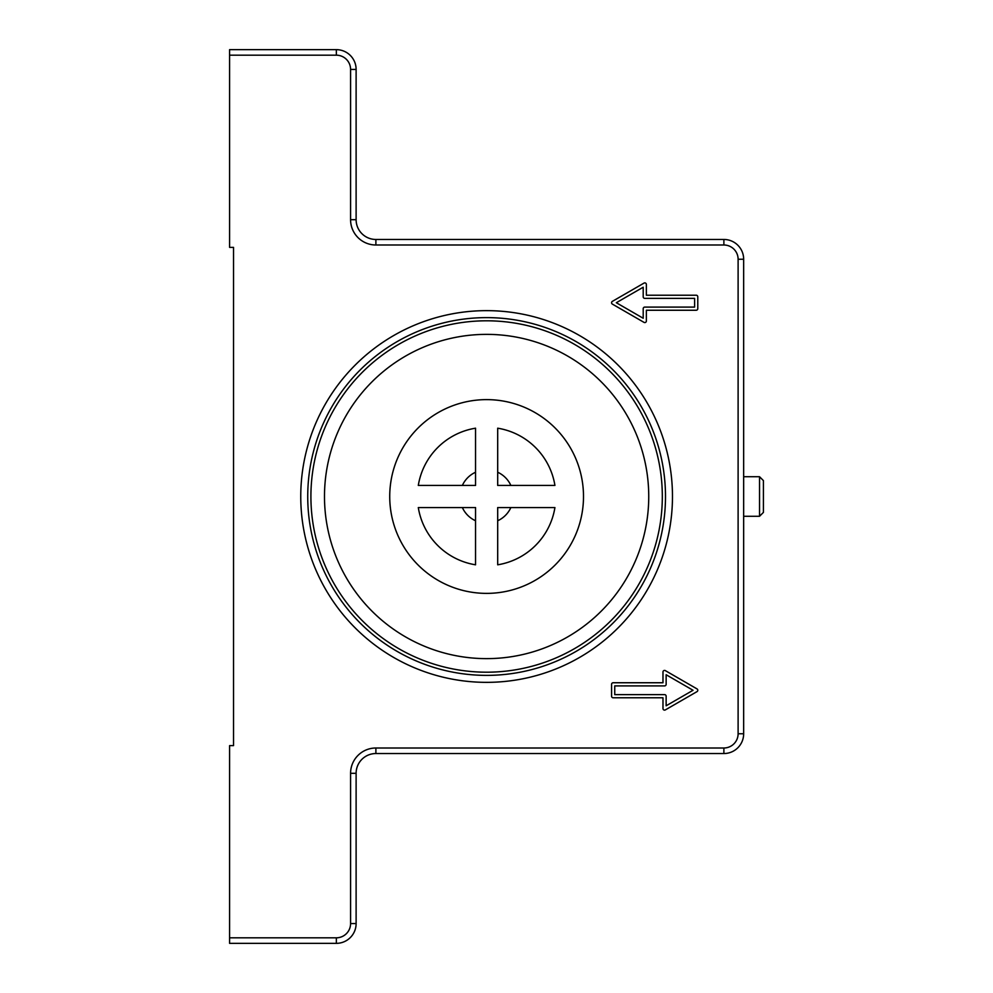 <?xml version="1.0" encoding="UTF-8"?>
<svg xmlns="http://www.w3.org/2000/svg" width="993" height="993" viewBox="0 0 993 993"><rect width="100%" height="100%" fill="white"/><g stroke="black" fill="none" stroke-linecap="round" stroke-linejoin="round"><path stroke-width="1.49" d="M759.546 516.273L763.418 512.388L763.418 480.612L759.546 476.727L759.546 516.273L743.658 516.273M583.499 496.5A96.88 96.88 0 0 1 486.62 593.38A96.88 96.88 0 0 1 389.728 496.5A96.88 96.88 0 0 1 486.62 399.62A96.88 96.88 0 0 1 583.499 496.5M324.488 496.5A162.132 162.132 0 0 1 486.62 334.368A162.132 162.132 0 0 1 648.739 496.5A162.132 162.132 0 0 1 486.62 658.632A162.132 162.132 0 0 1 324.488 496.5M672.472 496.5A185.852 185.852 0 0 1 486.62 682.352A185.852 185.852 0 0 1 300.755 496.5A185.852 185.852 0 0 1 486.62 310.648A185.852 185.852 0 0 1 672.472 496.5M307.731 496.5A178.877 178.877 0 0 0 486.62 675.377A178.877 178.877 0 0 0 665.496 496.5A178.877 178.877 0 0 0 486.62 317.623A178.877 178.877 0 0 0 307.731 496.5M614.741 685.915L614.741 694.616L664.565 694.616A1.576 1.576 0 0 1 666.142 696.192L666.142 705.787L693.04 690.272L666.142 674.744L666.142 684.338A1.576 1.576 0 0 1 664.565 685.915L614.741 685.915M229.582 55.186L229.582 247.369L233.529 247.369L233.529 745.631L229.582 745.631L229.582 943.35L336.342 943.35A19.773 19.773 0 0 0 356.115 923.577L356.115 773.311A19.773 19.773 0 0 1 375.888 753.538L723.885 753.538A19.773 19.773 0 0 0 743.658 733.765L743.658 259.235A19.773 19.773 0 0 0 723.885 239.462L375.888 239.462A19.773 19.773 0 0 1 356.115 219.689L356.115 69.423A19.773 19.773 0 0 0 336.342 49.65L229.582 49.65L229.582 55.186L336.342 55.186A14.237 14.237 0 0 1 350.579 69.423L350.579 219.689A25.309 25.309 0 0 0 375.888 244.998L723.885 244.998A14.237 14.237 0 0 1 738.109 259.235L738.109 733.765A14.237 14.237 0 0 1 723.885 748.002L375.888 748.002A25.309 25.309 0 0 0 350.579 773.311L350.579 923.577A14.237 14.237 0 0 1 336.342 937.814L229.582 937.814M644.792 298.384A1.576 1.576 0 0 1 643.203 296.808L643.203 287.213L616.318 302.728L643.203 318.256L643.203 308.662A1.576 1.576 0 0 1 644.792 307.085L694.616 307.085L694.616 298.384L644.792 298.384M611.576 684.338A1.576 1.576 0 0 1 613.153 682.75L662.976 682.75L662.976 672A1.576 1.576 0 0 1 665.36 670.635L696.987 688.894A1.576 1.576 0 0 1 696.987 691.637L665.36 709.896A1.576 1.576 0 0 1 662.976 708.53L662.976 697.781L613.153 697.781A1.576 1.576 0 0 1 611.576 696.192L611.576 684.338M646.369 284.47L646.369 295.219L696.192 295.219A1.576 1.576 0 0 1 697.781 296.808L697.781 308.662A1.576 1.576 0 0 1 696.192 310.25L646.369 310.25L646.369 321A1.576 1.576 0 0 1 643.998 322.365L612.371 304.106A1.576 1.576 0 0 1 612.371 301.363L643.998 283.104A1.576 1.576 0 0 1 646.369 284.47M475.548 520.754A26.662 26.662 0 0 1 462.366 507.572M475.548 564.806A69.2 69.2 0 0 1 418.301 507.572L475.548 507.572L475.548 564.806M497.692 564.806L497.692 507.572L554.926 507.572A69.2 69.2 0 0 1 497.692 564.806M418.301 485.428A69.2 69.2 0 0 1 475.548 428.194L475.548 485.428L418.301 485.428M497.692 428.194A69.2 69.2 0 0 1 554.926 485.428L497.692 485.428L497.692 428.194M462.366 485.428A26.662 26.662 0 0 1 475.548 472.246M510.861 507.572A26.662 26.662 0 0 1 497.692 520.754M497.692 472.246A26.662 26.662 0 0 1 510.861 485.428M662.319 496.5A175.699 175.699 0 0 1 486.62 672.199A175.699 175.699 0 0 1 310.908 496.5A175.699 175.699 0 0 1 486.62 320.801A175.699 175.699 0 0 1 662.319 496.5M336.342 937.814L336.342 943.35M350.579 923.577L356.115 923.577M336.342 49.65L336.342 55.186M350.579 773.311L356.115 773.311M356.115 69.423L350.579 69.423M375.888 748.002L375.888 753.538M356.115 219.689L350.579 219.689M723.885 748.002L723.885 753.538M375.888 239.462L375.888 244.998M738.109 733.765L743.658 733.765M723.885 239.462L723.885 244.998M738.109 259.235L743.658 259.235M743.658 476.727L759.546 476.727"/></g></svg>
